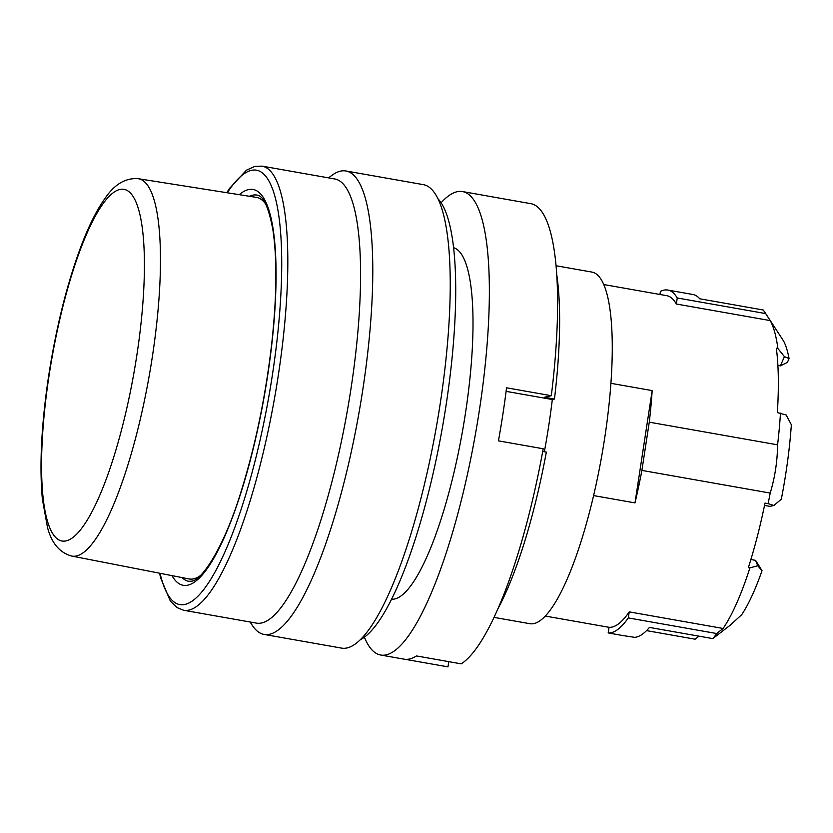 <?xml version="1.0" encoding="UTF-8"?>
<svg xmlns="http://www.w3.org/2000/svg" width="833" height="833" viewBox="0 0 833 833"><rect width="100%" height="100%" fill="white"/><g stroke="black" fill="none" stroke-linecap="round" stroke-linejoin="round"><path stroke-width="1.25" d="M265.696 204.064A193.735 45.211 -80 0 0 256.366 197.379L138.424 178.731A191.59 44.711 100 0 1 149.315 375.204A191.59 44.711 100 0 1 71.773 556.069L188.976 578.945A193.735 45.211 -80 0 0 200.035 575.863M441.105 202.752A235.312 54.916 100 0 1 457.015 191.746A235.312 54.916 100 0 1 462.513 191.569A235.312 54.916 100 0 1 475.664 432.848A235.312 54.916 100 0 1 380.66 655.019L404.13 659.163A235.312 54.916 -80 0 0 416.479 655.946L461.232 663.849A235.312 54.916 100 0 0 543.199 448.768L498.446 440.865A235.312 54.916 -80 0 0 506.558 387.803L551.311 395.706L544.438 397.279L554.455 399.049L552.321 399.528A198.952 46.429 100 0 1 544.355 451.757M506.11 391.364L552.321 399.528M405.036 659.288L447.977 666.869L448.779 661.652M462.513 191.569L485.983 195.713A235.312 54.916 -80 0 1 486.878 195.901L531.631 203.814A235.312 54.916 100 0 1 551.311 395.706M380.66 655.019A235.312 54.916 100 0 1 364.385 637.183M556.777 274.786A207.532 48.439 100 0 1 554.455 399.049M542.7 451.465L546.333 452.111A207.532 48.439 100 0 1 497.728 609.131M391.541 599.219A178.522 41.66 -80 0 0 462.617 430.536A178.522 41.66 -80 0 0 453.621 247.713M226.753 192.694L229.648 188.279L246.401 170.234L254.815 166.381L262.083 166.131L334.835 178.98A225.504 52.625 100 0 1 347.444 410.2A225.504 52.625 100 0 1 256.397 623.115L183.635 610.266L176.96 607.569L170.39 601.134L160.717 578.164L159.551 573.198M328.525 177.866L331.753 175.461A235.312 54.916 100 0 1 340.437 171.161A235.312 54.916 100 0 1 345.934 170.984A235.312 54.916 100 0 1 359.085 412.252A235.312 54.916 100 0 1 264.082 634.423A235.312 54.916 100 0 1 252.295 625.364L250.087 622.001M345.934 170.984L423.393 184.655A235.312 54.916 100 0 1 436.544 425.934A235.312 54.916 100 0 1 341.54 648.105L264.082 634.423M182.031 577.592A196.088 45.763 -80 0 0 188.758 581.299L191.507 581.195C202.357 580.445 224.795 545.334 240.997 491.845C255.273 446.165 265.467 397.133 271.6 344.747C276.837 297.246 277.264 258.948 272.901 229.866C268.695 207.323 263.384 195.734 256.96 195.089A196.088 45.763 -80 0 0 249.379 196.276M493.99 617.368L529.798 623.688A178.522 41.66 -80 0 0 604.716 437.877A178.522 41.66 -80 0 0 591.899 272.079L556.09 265.758M438.064 198.879A227.138 53.01 100 0 1 442.49 426.985A227.138 53.01 100 0 1 360.2 639.775M784.436 356.639L780.375 365.843L787.383 362.438L789.07 358.586L784.436 356.639L777.897 348.506A168.308 39.286 -80 0 0 770.223 320.59L676.334 304.014A168.308 39.286 -80 0 0 666.796 295.684L603.8 284.553M750.877 559.516L755.573 560.349L762.028 570.667A150.336 35.09 100 0 1 741.734 614.65L730.145 625.25L712.829 638.609A174.035 40.619 -80 0 0 716.713 633.538L628.301 617.919L629.227 611.88L723.106 628.467A168.308 39.286 -80 0 0 749.919 567.887L748.357 567.606A168.308 39.286 100 0 0 765.006 503.08L768.13 503.632A168.308 39.286 -80 0 0 770.202 493.074L641.889 470.406A168.308 39.286 100 0 1 634.985 502.893L593.585 495.583M764.527 505.412L769.984 506.381L773.899 505.485L768.13 503.632M777.897 365.406L780.375 365.843M770.223 320.59L765.673 313.583A174.035 40.619 -80 0 0 764.913 312.365L783.603 341.041A150.336 35.09 100 0 1 789.07 358.586M764.913 312.365A174.035 40.619 -80 0 0 763.122 309.98L699.751 298.787A174.035 40.619 -80 0 0 692.827 294.476L667.785 290.051A174.035 40.619 -80 0 0 660.434 291.394L659.965 294.476M777.897 348.506L776.335 348.225A168.308 39.286 100 0 1 777.356 412.585L786.165 415.001L791.35 424.747A151.97 35.465 100 0 1 781.312 499.196L773.899 505.485M765.673 313.583L677.26 297.975L676.334 304.014M545.251 616.056L609.038 627.311L608.173 632.924L622.23 635.454M677.26 297.975A174.035 40.619 -80 0 0 667.785 290.051M780.479 413.137A168.308 39.286 -80 0 1 777.585 444.832C777.397 461.315 774.94 477.392 770.202 493.074M777.585 444.832L649.271 422.175L641.889 470.406M699.033 636.173L695.107 639.203L646.543 630.623M755.573 560.349L757.77 565.742L749.919 567.887M762.028 570.667L757.77 565.742M723.106 628.467L716.713 633.538M609.038 627.28A168.308 39.286 -80 0 0 629.227 611.88M608.173 632.924A174.035 40.619 -80 0 0 628.301 617.919M622.22 635.454L634.767 637.349A174.035 40.619 100 0 0 649.459 627.416L712.829 638.609M634.985 502.893L652.166 390.604A168.308 39.286 100 0 1 649.271 422.175M652.166 390.604L610.933 383.326M49.105 375.267A178.522 41.66 100 0 1 138.195 208.125A178.522 41.66 100 0 1 91.64 512.389A178.522 41.66 100 0 1 49.105 375.267M262.083 166.131A225.504 52.625 100 0 1 276.546 386.45A225.504 52.625 100 0 1 188.904 610.089A225.504 52.625 100 0 1 183.635 610.266M160.092 573.302A220.599 51.49 -80 0 0 184.947 604.435A220.599 51.49 -80 0 0 277.962 331.534A220.599 51.49 -80 0 0 227.294 192.787M239.248 194.672A200.992 46.908 100 0 1 270.048 358.638A200.992 46.908 100 0 1 187.904 585.141A200.992 46.908 100 0 1 171.962 575.624M138.424 178.731C125.929 177.679 115.006 183.937 105.645 197.494C97.128 209.208 88.975 225.327 81.197 245.86C67.181 283.324 56.352 326.536 48.71 375.496C41.421 423.987 39.307 465.21 42.368 499.154L47.491 527.456C51.698 543.314 59.799 552.852 71.773 556.069"/></g></svg>
